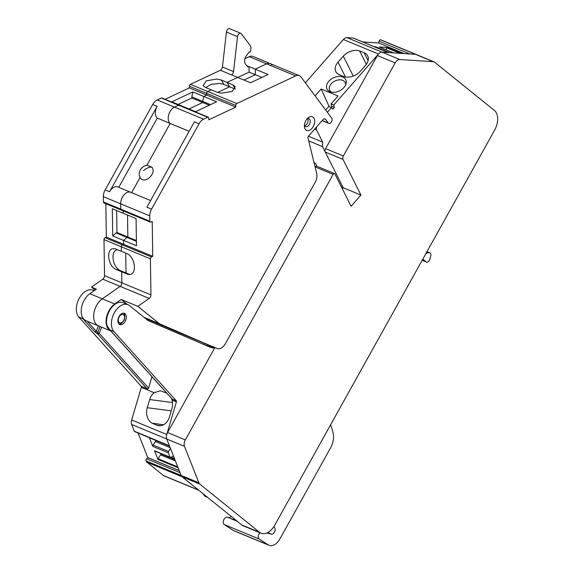 <?xml version="1.0" encoding="UTF-8"?>
<svg xmlns="http://www.w3.org/2000/svg" width="574" height="574" viewBox="0 0 574 574"><rect width="100%" height="100%" fill="white"/><g stroke="black" fill="none" stroke-linecap="round" stroke-linejoin="round"><path stroke-width="0.86" d="M95.076 290.042L91.467 287.129L96.353 289.153L89.853 293.701A15.426 9.672 112.5 0 0 81.408 308.432A15.426 9.672 112.5 0 0 86.014 320.708L98.448 325.86A15.426 9.672 -67.5 0 1 94.107 320.249A15.426 9.672 -67.5 0 1 102.287 298.853L120.117 286.369L102.287 298.853A15.426 9.672 112.5 0 0 93.878 319.18A15.426 9.672 112.5 0 0 98.448 325.86L110.753 330.954A15.426 9.672 112.5 0 1 106.29 318.627A15.426 9.672 112.5 0 1 114.721 304.005L121.214 299.456L127.442 304.478M91.467 287.129L102.803 279.194A3.085 1.937 -67.5 0 0 104.533 275.635L103.994 239.595A1.543 0.969 -67.5 0 1 105.049 237.708L106.334 237.105L105.838 203.677M117.527 249.726L116.551 249.955C110.423 251.95 112.626 267.219 120.246 270.569L126.015 272.959L121.688 271.775L121.846 282.81A3.085 1.937 -67.5 0 1 120.117 286.369A3.085 1.937 112.5 0 0 121.846 282.81L121.688 271.775L115.912 269.385C108.299 266.035 106.097 250.766 112.224 248.772L114.915 248.693L121.379 251.326L121.315 246.77A1.543 0.969 -67.5 0 1 122.362 244.883L123.647 244.28L123.589 240.456L136.469 245.794L136.067 218.565L123.188 213.227L123.152 210.852L123.188 213.227L112.31 208.721L112.712 235.95L123.589 240.456L126.998 237.406L123.589 240.456L123.647 244.28L106.334 237.105M129.875 274.559L126.015 272.959L125.72 253.12L126.015 272.959L121.688 271.775L128.153 274.408L130.843 274.322C136.971 272.327 134.768 257.066 127.155 253.715L121.379 251.326L121.315 246.77L103.994 239.595M237.772 77.461L249.102 72.137L255.322 74.713L243.993 80.037L255.322 74.713L255.236 69.181L266.573 63.85A9.256 5.805 -67.5 0 1 270.239 63.606A9.256 5.805 -67.5 0 1 271.904 64.941M209.295 105.221L202.715 102.502L188.982 108.96L202.715 102.502L202.701 101.397L202.715 102.502L191.838 97.996L191.824 96.891L202.701 101.397L203.748 96.446L206.705 95.054L206.683 93.397A1.543 0.969 -67.5 0 1 207.731 91.51L211.254 89.853L205.485 87.456L203.074 85.634L206.26 80.812L216.936 79.069L221.313 80.023L227.082 82.412L237.686 77.425L220.373 70.258A3.085 1.937 -67.5 0 0 222.447 66.979L226.436 32.058A3.085 1.937 -67.5 0 1 229.736 28.7L240.836 33.299A3.085 1.937 -67.5 0 1 241.381 33.737L250.472 45.898A3.702 2.325 -67.5 0 1 250.931 48.18L250.637 50.785A1.234 0.775 -67.5 0 1 249.317 52.126A1.234 0.775 -67.5 0 1 249.094 51.954L246.375 55.75A6.17 3.867 -67.5 0 0 245.435 63.951L247.179 66.283A3.085 1.937 -67.5 0 0 247.724 66.72A3.085 1.937 -67.5 0 0 248.951 66.641L246.77 65.737M249.102 72.137L249.023 66.606L268.115 74.512L250.565 82.764L237.686 77.425L227.082 82.412L229.636 86.782L217.582 92.45L229.636 86.782L223.867 84.392L221.313 80.023M207.688 117.247L178.607 105.193A1.543 0.969 -67.5 0 1 179.217 105.157A1.543 0.969 112.5 0 0 178.607 105.193L174.503 107.123L178.607 105.193L161.287 98.025A1.543 0.969 -67.5 0 1 161.897 97.982L208.297 117.204A1.543 0.969 112.5 0 0 207.688 117.247L203.591 119.17A9.256 5.805 112.5 0 0 199.085 123.74L151.558 209.13A9.256 5.805 112.5 0 0 149.757 215.881L149.836 221.184A1.543 0.969 112.5 0 0 150.316 222.102A1.543 0.969 112.5 0 0 150.933 222.059L152.218 221.456L152.734 256.327L151.45 256.93A1.543 0.969 112.5 0 0 150.395 258.817L150.933 294.857A3.085 1.937 112.5 0 1 149.204 298.415L137.868 306.351L121.214 299.456M169.997 111.686A9.256 5.805 -67.5 0 1 174.503 107.123A9.256 5.805 112.5 0 0 169.997 111.686A9.256 5.805 112.5 0 0 170.177 123.432A9.256 5.805 -67.5 0 1 169.997 111.686M189.14 131.288L170.177 123.432L146.829 165.369L170.177 123.432L157.298 118.093A9.256 5.805 -67.5 0 1 157.125 106.355L152.684 104.518A9.256 5.805 -67.5 0 1 157.19 99.948L161.287 98.025M140.027 177.588L131.633 192.677L140.027 177.588M121.846 210.012A1.543 0.969 -67.5 0 1 121.236 210.055A1.543 0.969 -67.5 0 1 120.755 209.13L120.676 203.835A9.256 5.805 -67.5 0 1 122.47 197.083A9.256 5.805 -67.5 0 1 130.642 192.268A9.256 5.805 -67.5 0 1 131.554 192.807M116.651 210.522L116.974 232.499L127.851 237.005L127.528 215.028L127.851 237.005L126.998 237.406L136.404 241.302M144.641 317.809L188.078 336.443A9.256 5.805 112.5 0 0 188.114 336.464A9.256 5.805 -67.5 0 1 188.078 336.443L144.641 317.809M176.613 331.693A9.256 5.805 -67.5 0 1 176.57 331.679A9.256 5.805 -67.5 0 1 176.534 331.664L145.093 318.168M231.473 74.85A3.085 1.937 -67.5 0 0 233.546 71.578L237.536 36.657A3.085 1.937 -67.5 0 1 240.836 33.299M157.125 106.355L109.598 191.745A9.256 5.805 -67.5 0 1 117.763 186.93L130.642 192.268A9.256 5.805 112.5 0 0 122.47 197.083A9.256 5.805 112.5 0 0 120.676 203.835L120.755 209.13A1.543 0.969 112.5 0 0 121.236 210.055L103.916 202.88A1.543 0.969 -67.5 0 1 103.442 201.962L103.363 196.66A9.256 5.805 -67.5 0 1 105.157 189.908L152.684 104.518M244.954 58.699L249.26 56.675A9.256 5.805 -67.5 0 1 252.926 56.431L270.239 63.606A9.256 5.805 112.5 0 0 266.573 63.85L255.236 69.181L255.322 74.713L261.895 77.44M205.743 87.571L210.945 84.364L219.49 83.438L223.867 84.392M191.824 96.891L192.871 91.94L203.748 96.446L206.705 95.054L189.391 87.879L189.363 86.222A1.543 0.969 -67.5 0 1 190.417 84.335L220.373 70.258M191.838 97.996L178.105 104.454M192.871 91.94L171.798 101.842L195.555 111.679L216.628 101.777L203.748 96.446L202.701 101.397L210.536 104.64M165.09 99.302L189.391 87.879M157.298 118.093L118.753 187.339M116.974 232.499L116.12 232.901L126.998 237.406L127.851 237.005L136.39 240.542M116.12 232.901L112.712 235.95M140.35 178.04L139.231 175.192A8.947 8.947 0 0 1 147.188 165.326L151.837 167.127C157.132 173.025 144.935 184.62 140.35 178.04M322.244 120.468L328.263 122.958A3.085 1.937 112.5 0 0 328.816 123.403A3.085 1.937 112.5 0 0 331.542 121.781A3.085 1.937 112.5 0 0 331.729 118.136L300.991 76.988A9.256 5.805 112.5 0 0 299.327 75.653A9.256 5.805 112.5 0 0 295.66 75.897L236.811 103.557A1.543 0.969 112.5 0 0 235.763 105.444L235.792 107.101L206.705 95.054L206.683 93.397L189.363 86.222M235.247 88.898L232.857 84.801L235.268 86.631L232.083 91.453L221.406 93.196L217.029 92.242L211.254 89.853L207.731 91.51A1.543 0.969 112.5 0 0 206.683 93.397L235.763 105.444M232.857 84.801L227.082 82.412L229.636 86.782L235.146 89.07M176.57 331.679L188.114 336.464A9.256 5.805 112.5 0 0 188.157 336.479M152.734 256.327L123.647 244.28L122.362 244.883A1.543 0.969 112.5 0 0 121.315 246.77L150.395 258.817M144.096 317.372L159.357 323.693L137.868 306.351M205.478 343.654A9.256 5.805 112.5 0 1 205.435 343.632A9.256 5.805 112.5 0 1 205.392 343.618L159.357 323.693M217.159 348.49A9.256 5.805 112.5 0 0 217.202 348.511A9.256 5.805 112.5 0 0 225.374 343.697L315.183 182.338A9.256 5.805 112.5 0 0 316.726 173.535L307.973 137.982A1.543 0.969 112.5 0 1 308.496 136.138L322.846 119.779A3.085 1.937 112.5 0 1 325.042 118.94A3.085 1.937 112.5 0 1 325.587 119.378L328.263 122.958M235.792 107.101L208.807 119.787L208.778 118.122A1.543 0.969 112.5 0 0 208.297 117.204M305.935 120.411A7.405 4.642 112.5 0 0 304.407 126.208A7.405 4.642 112.5 0 0 307.671 130.642A7.405 4.642 112.5 0 0 313.139 126.754A7.405 4.642 112.5 0 0 313.885 118.072A7.405 4.642 112.5 0 0 307.764 118.093A7.405 4.642 112.5 0 0 305.935 120.411M304.435 125.003A4.269 2.676 112.5 0 0 305.648 126.596A4.269 2.676 112.5 0 0 309.364 124.479A4.269 2.676 112.5 0 0 309.422 124.371A4.269 2.676 112.5 0 0 308.92 118.696A4.269 2.676 112.5 0 0 306.939 118.969M205.392 343.618L214.82 347.665M176.534 331.664L214.791 347.715M304.722 125.735A4.269 2.676 112.5 0 0 307.233 123.467A4.269 2.676 112.5 0 0 307.657 118.653M151.558 209.13L146.894 207.2L194.421 121.803L199.085 123.74M114.721 304.005L89.853 293.701A15.426 9.672 -67.5 0 0 81.666 315.054L82.814 318.685L94.717 331.894L96.267 331.255L97.587 332.59A1.234 0.775 112.5 0 0 97.637 333.903A1.234 0.918 138 0 0 99.187 333.264L97.587 332.59L100.12 326.549M151.959 376.688L148.587 388.089L147.095 389.753A1.234 0.775 112.5 0 0 146.966 388.648L141.197 386.252L78.817 317.027A15.426 9.672 -67.5 0 1 79.04 298.71A15.426 9.672 -67.5 0 1 92.931 290.186L94.158 290.688M207.666 497.414L205.32 496.445A3.085 1.937 -67.5 0 1 204.796 496.036A123.396 77.375 -67.5 0 0 202.285 493.073M198.862 490.311L164.114 475.918A6.17 3.867 -67.5 0 1 163.504 475.552L146.987 462.235A6.17 3.867 -67.5 0 1 146.047 460.908A1.543 0.969 -67.5 0 1 146.614 458.856L180.049 472.703M179.21 470.587L147.748 457.55L146.614 458.856M147.748 457.55L138.054 433.004M169.517 446.034L134.703 431.612A1.543 0.969 -67.5 0 1 134.316 431.203L131.661 424.473A6.17 3.867 -67.5 0 1 131.668 419.981L141.319 387.364A1.234 0.775 -67.5 0 0 141.197 386.252M327.352 112.282L331.456 107.611L332.841 109.189L334.355 107.467L333.724 105.028L378.474 54.035L343.396 39.506L305.361 82.843M343.396 39.506A6.17 3.867 -67.5 0 1 346.976 37.64L353.132 38.035A1.543 0.969 -67.5 0 1 353.333 38.078A1.543 0.969 -67.5 0 1 353.505 38.193M362.66 41.945L378.596 42.978L379.07 41.213A1.543 0.969 -67.5 0 1 380.44 39.807A6.17 3.867 -67.5 0 1 381.201 39.986L416.279 54.516A6.17 3.867 -67.5 0 0 415.511 54.336L380.44 39.807M330.552 424.889A58.613 36.758 -67.5 0 1 333.257 433.858A15.426 9.672 -67.5 0 1 330.545 447.914L279.918 538.878A12.341 7.735 -67.5 0 1 269.019 545.3L233.941 530.771A12.341 7.735 -67.5 0 1 233.144 530.347L224.212 524.528A4.011 2.511 -67.5 0 1 223.709 519.929A4.011 2.511 -67.5 0 1 227.354 517.188L227.993 517.368A6.17 3.867 -67.5 0 0 231.222 516.421M269.019 545.3A12.341 7.735 -67.5 0 1 268.223 544.877L233.144 530.347M259.907 532.737A4.011 2.511 -67.5 0 0 259.29 539.058L268.223 544.877M266.917 532.952L271.337 534.157L267.62 532.615M234.436 519.011A6.17 3.867 -67.5 0 1 232.434 519.205L235.828 520.13M273.669 526.918L274.365 527.47A3.702 2.325 -67.5 0 1 274.652 531.739A3.702 2.325 -67.5 0 1 271.337 534.157M198.59 490.088A6.17 3.867 -67.5 0 1 198.582 490.088L182.066 476.764A6.17 3.867 -67.5 0 1 181.126 475.437L146.047 460.908M378.474 54.035A6.17 3.867 -67.5 0 1 382.054 52.169L415.476 54.329L433.241 61.691A6.17 3.867 -67.5 0 1 434.037 61.87A6.17 3.867 -67.5 0 1 434.647 62.236L494.393 110.438A15.426 9.672 -67.5 0 1 494.688 130.004L274.724 525.203A15.426 9.672 -67.5 0 1 261.098 533.232L243.34 525.87A15.426 9.672 -67.5 0 1 241.819 524.966L182.066 476.764A6.17 3.867 -67.5 0 1 181.111 475.401A1.543 0.969 112.5 0 0 181.126 475.437M147.791 457.657L179.253 470.694M149.735 437.84A0.617 0.387 112.5 0 1 149.376 437.689L152.813 446.393L168.361 452.85L170.062 457.162L154.521 450.726L157.965 459.437L178.105 467.781M154.521 450.726A1.234 0.775 112.5 0 0 154.829 451.056L170.37 457.492A1.234 0.775 112.5 0 0 170.923 457.421L173.441 455.978M162.133 454.084L161.323 454.027L160.533 454.823L158.072 458.762A0.617 0.387 112.5 0 0 157.965 459.437M170.471 448.445L168.577 451.473A1.234 0.775 112.5 0 0 168.354 452.836M156.135 440.581L153.036 445.037A1.234 0.775 112.5 0 0 152.813 446.393M170.148 447.634L155.26 441.471M331.614 92.17A8.639 5.919 153.3 0 1 329.698 90.261A8.639 5.919 153.3 0 1 329.426 87.018A8.639 5.919 153.3 0 1 342.707 80.353A8.639 5.919 153.3 0 1 345.132 82.505A8.639 5.919 153.3 0 1 345.519 85.189M374.722 46.939A1.234 0.775 -67.5 0 1 375.288 46.716L373.983 46.638M393.57 52.916L379.235 46.975A1.234 0.775 -67.5 0 1 379.392 47.011A1.234 0.775 -67.5 0 1 379.529 47.097M166.804 393.161L160.433 390.779L154.133 392.673A12.65 9.715 -82.5 0 0 149.678 399.547L147.267 407.705A12.65 9.715 -82.5 0 0 152.268 423.253L156.774 425.14A12.65 9.715 -82.5 0 0 158.718 425.671A12.65 9.715 -82.5 0 0 169.466 416.903L171.877 408.745A12.65 9.715 -82.5 0 0 172.028 400.085L172.401 400.236L172.057 398.987M171.375 398.234L172.028 400.085M163.554 424.731L152.268 423.253M180.078 334.305L180.609 333.351M329.218 106.685L321.16 88.992L315.104 95.887M333.724 105.028L331.055 103.923L338.029 95.98L321.16 88.992M329.978 91.697A10.49 7.182 -26.7 0 0 330.481 91.883A10.49 7.182 -26.7 0 0 345.964 84.113A10.49 7.182 -26.7 0 0 346.108 83.61A10.49 7.182 -26.7 0 0 342.829 77.052A10.49 7.182 -26.7 0 0 326.699 85.139A10.49 7.182 -26.7 0 0 329.978 91.697M359.582 50.899L364.11 52.758A12.65 8.66 153.3 0 1 367.697 55.922A12.65 8.66 153.3 0 1 365.502 65.364L360.242 71.355A12.65 8.66 153.3 0 1 343.36 76.399L338.861 74.512A12.65 8.66 153.3 0 1 335.847 71.606A12.65 8.66 153.3 0 1 338.043 62.157L343.295 56.173A12.65 8.66 153.3 0 1 359.582 50.899L366.327 64.331M134.316 431.203L169.395 445.733L166.74 439.01A6.17 3.867 -67.5 0 1 166.747 434.518L176.397 401.893A1.234 0.775 -67.5 0 0 176.275 400.781L113.896 331.557L109.899 329.899L106.972 325.537A15.426 9.672 -67.5 0 1 110.825 308.618A15.426 9.672 -67.5 0 1 123.13 302.692L128.009 304.715A15.426 9.672 -67.5 0 1 129.537 305.619L147.927 320.457A3.085 1.937 -67.5 0 0 148.221 320.636L210.514 347.363L214.482 348.267L204.624 344.838M325.68 110.05L328.787 106.506L331.456 107.611M330.825 107.352L331.686 106.362L331.055 103.923M399.927 53.325L386.776 47.879L385.871 49.694M386.776 47.879A0.617 0.387 -67.5 0 1 387.256 47.491L379.235 46.975M204.566 343.331L203.899 344.529M207.766 344.701L207.25 345.627M314.122 162.951A3.085 1.937 -67.5 0 1 314.954 163.009A3.085 1.937 -67.5 0 1 315.664 163.705L316.963 166.288M341.437 187.009L343.18 187.734L342.305 188.738L343.18 187.734L360.946 195.088L351.116 206.288L334.857 173.9A1.543 0.969 -67.5 0 0 334.498 173.556L316.74 166.195A1.543 0.969 -67.5 0 0 315.377 166.998L315.198 167.321M308.683 140.874L322.531 146.607L343.18 187.734L325.25 152.031A3.085 1.937 -67.5 0 1 325.602 148.637L377.405 55.563A6.17 3.867 -67.5 0 1 382.054 52.169L388.211 52.564A1.543 0.969 -67.5 0 1 388.218 52.564L353.132 38.035M322.531 146.607L322.645 142.101L308.432 136.217M322.645 142.101L316.575 130.025A3.085 1.937 -67.5 0 1 316.626 127.277A18.512 11.609 -67.5 0 1 316.905 126.553M378.596 42.978L404.261 53.604M425.829 253.715A1.543 0.969 -67.5 0 0 426.489 253.45A4.628 2.899 -67.5 0 1 428.685 252.668L429.632 252.79A3.085 1.937 -67.5 0 1 429.948 252.876A3.085 1.937 -67.5 0 1 430.722 255.982L429.675 259.527A3.085 1.937 -67.5 0 1 426.539 262.124A3.085 1.937 -67.5 0 1 426.231 261.938L422.794 259.168M113.896 331.557A15.426 9.672 -67.5 0 1 114.118 313.239A15.426 9.672 -67.5 0 1 128.009 304.715M125.017 313.734A6.049 3.788 -67.5 0 1 125.383 320.916A6.049 3.788 -67.5 0 1 119.794 324.547A6.049 3.788 -67.5 0 1 119.198 324.195A6.049 3.788 -67.5 0 1 118.832 317.013A6.049 3.788 -67.5 0 1 124.422 313.375A6.049 3.788 -67.5 0 1 125.017 313.734M334.355 107.467L331.686 106.362M175.422 460.994L160.533 454.823M174.891 459.652L161.323 454.027M174.496 458.648L171.181 457.277M173.635 456.474L173.025 456.222M213.327 350.348L214.482 348.267M415.476 54.329A6.17 3.867 -67.5 0 1 416.279 54.516L434.037 61.87M214.884 347.55L167.579 432.538A6.17 3.867 -67.5 0 0 166.74 439.01L181.111 475.401L198.877 482.763A6.17 3.867 -67.5 0 0 199.831 484.119L259.577 532.32L241.819 524.966M325.25 152.031L343.015 159.393L360.946 195.088M343.015 159.393A3.085 1.937 -67.5 0 1 343.36 155.992L325.602 148.637M377.405 55.563L395.163 62.918L343.36 155.992M395.163 62.918A6.17 3.867 -67.5 0 1 399.813 59.524L346.976 37.64M433.241 61.691L399.813 59.524M261.098 533.232A15.426 9.672 -67.5 0 1 259.577 532.32M131.661 424.473L184.498 446.364L198.877 482.763M184.498 446.364A6.17 3.867 -67.5 0 1 185.337 439.899L167.579 432.538M315.377 166.998L333.135 174.36L185.337 439.899M333.135 174.36A1.543 0.969 -67.5 0 1 334.498 173.556M149.204 298.415L102.803 279.194M150.933 294.857L104.533 275.635M120.246 270.569L115.912 269.385M237.536 36.657L226.436 32.058M233.546 71.578L222.447 66.979M109.598 191.745L105.157 189.908M295.66 75.897L249.26 56.675M236.811 103.557L190.417 84.335M203.591 119.17L157.19 99.948M149.757 215.881L103.363 196.66M149.836 221.184L103.442 201.962M151.45 256.93L105.049 237.708M143.651 170.614A8.947 5.668 -38.4 0 1 151.837 167.127M120.619 322.975A4.506 2.827 112.5 0 0 124.458 318.412A4.506 2.827 112.5 0 0 122.262 314.394A4.506 2.827 112.5 0 0 118.423 318.957A4.506 2.827 112.5 0 0 120.619 322.975M128.841 274.544L127.457 274.164M324.339 118.861L325.587 119.378M101.727 327.216L99.187 333.264L148.515 388.002A1.234 0.918 -42 0 1 146.966 388.648L97.637 333.903L94.717 331.894M98.52 325.889L96.267 331.255L87.205 321.203M82.814 318.685L78.817 317.027M259.29 539.058L224.212 524.528M237.277 521.307L227.354 517.188M232.434 519.205L227.993 517.368M274.365 527.47L273.525 527.126M207.192 497.034L204.796 496.036M198.582 490.088L163.504 475.552M199.831 484.119L146.987 462.235M153.036 445.037L168.577 451.473M389.624 52.657L375.288 46.716M154.133 392.673L141.319 387.364M160.734 425.664L156.774 425.14M171.253 410.855L147.267 407.705M172.473 402.546L149.678 399.547M345.505 77.009L338.043 62.157M353.297 76.084L343.295 56.173M368.092 60.686L364.11 52.758M108.974 328.988L172.021 398.944A1.234 0.918 -42 0 0 172.279 399.131A1.234 0.775 -67.5 0 1 172.401 400.236L176.397 401.893M109.899 329.899L172.279 399.131L176.275 400.781M166.747 434.518L131.668 419.981M316.575 130.025L314.581 129.2M379.07 41.213L409.865 53.97M422.184 260.266L426.231 261.938M158.072 458.762L177.761 466.92M401.599 53.432L387.256 47.491M426.489 253.45L426.073 253.278M428.685 252.668L426.841 251.9M426.963 251.685L429.632 252.79M119.04 324.059L121.545 323.399L124.371 319.883L124.845 315.42L123.546 313.196M130.642 192.268L150.603 200.534M121.236 210.055L150.316 222.102M188.114 336.464L200.972 341.788M322.114 120.626L328.816 123.403M270.239 63.606L299.327 75.653M205.435 343.632L217.202 348.511M393.649 52.916L379.392 47.011M314.954 163.009L314.043 162.629M388.318 52.571L353.333 38.078M149.52 437.84L169.56 446.142M426.539 262.124L422.163 260.309M429.948 252.876L426.984 251.649"/></g></svg>
